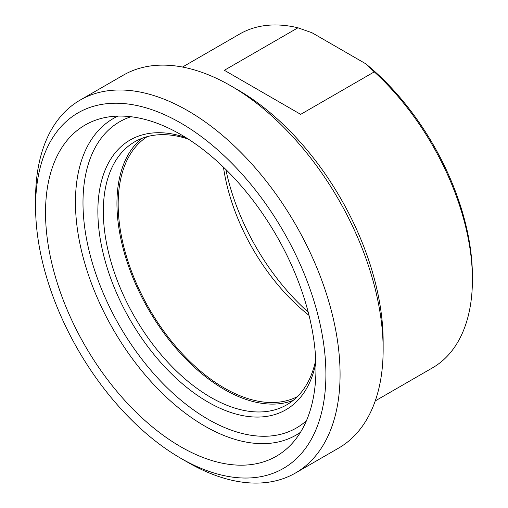 <?xml version="1.0" encoding="UTF-8"?>
<svg xmlns="http://www.w3.org/2000/svg" width="508" height="508" viewBox="0 0 508 508"><rect width="100%" height="100%" fill="white"/><g stroke="black" fill="none" stroke-linecap="round" stroke-linejoin="round"><path stroke-width="0.76" d="M300.685 114.357L224.352 70.288L297.955 27.794L312.001 32.753L365.697 63.754L374.288 71.863L300.685 114.357M374.288 71.863A192.761 111.29 60 0 1 472.421 279.616A192.761 111.29 60 0 1 432.499 367.855L375.241 400.914M182.486 67.043L239.744 33.985A192.761 111.29 60 0 1 297.955 27.794M223.456 167.164A150.165 86.703 -120 0 0 309.023 315.373M308.204 312.147A165.589 95.606 60 0 1 225.838 169.481M472.421 279.616L472.421 276.466A188.906 109.068 -120 0 0 365.697 63.754M147.269 136.62A150.165 86.703 -120 0 0 126.809 257.581A150.165 86.703 -120 0 0 224.352 388.061A150.165 86.703 -120 0 0 297.377 396.627M383.146 349.574L383.146 341.389A205.289 118.523 -120 0 0 237.985 89.967L230.899 85.871A215.316 124.314 60 0 1 383.146 349.574A215.316 124.314 60 0 1 338.55 448.139L295.478 473.005A215.316 124.314 -120 0 0 340.074 374.44A215.316 124.314 -120 0 0 246.088 157.759A215.316 124.314 -120 0 0 80.169 100.076A215.316 124.314 -120 0 0 35.579 198.641L35.579 206.826A205.289 118.523 60 0 1 180.74 123.012A205.289 118.523 60 0 1 325.901 374.44A205.289 118.523 60 0 1 180.734 458.254A205.289 118.523 60 0 1 35.579 206.826M185.738 137.497A155.753 89.922 -120 0 0 98.12 220.078A155.753 89.922 -120 0 0 200.533 397.459A155.753 89.922 -120 0 0 315.855 362.871M45.523 212.566A191.218 110.401 -120 0 0 140.252 416.223A191.218 110.401 -120 0 0 291.706 443.909A191.218 110.401 -120 0 0 276.346 235.433A191.218 110.401 -120 0 0 103.486 117.894A191.218 110.401 -120 0 0 45.523 212.566M315.741 359.956A151.892 87.7 60 0 1 286.671 404.863A151.892 87.7 60 0 1 134.779 317.17A151.892 87.7 60 0 1 134.779 141.776A151.892 87.7 60 0 1 188.208 139.052M293.18 400.399A151.892 87.7 60 0 1 148.406 309.302A151.892 87.7 60 0 1 141.897 138.373M80.169 100.076L123.241 75.209A215.316 124.314 60 0 1 230.899 85.871M180.734 458.254L187.82 462.344A215.316 124.314 -120 0 0 295.478 473.005M117.926 116.11A182.772 105.524 -120 0 0 75.451 202.19A182.772 105.524 -120 0 0 158.191 389.198A182.772 105.524 -120 0 0 300.476 432.295M306.457 420.675A176.784 102.07 60 0 1 119.602 325.926A176.784 102.07 60 0 1 130.981 116.732"/></g></svg>
